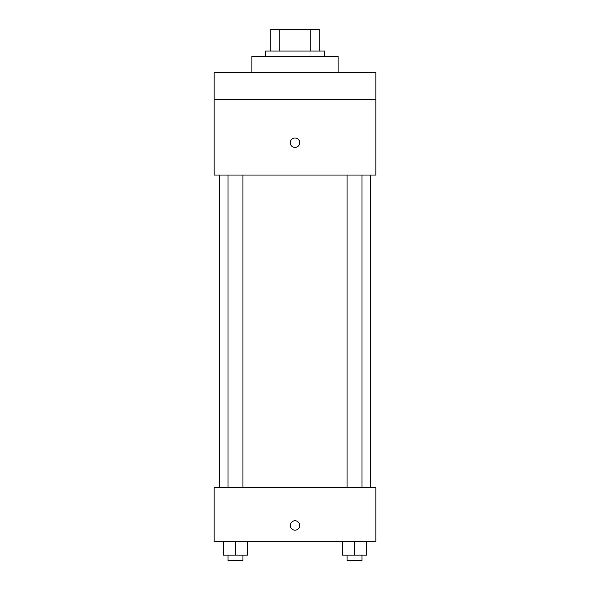 <?xml version="1.0" encoding="UTF-8"?>
<svg xmlns="http://www.w3.org/2000/svg" width="590" height="590" viewBox="0 0 590 590"><rect width="100%" height="100%" fill="white"/><g stroke="black" fill="none" stroke-linecap="round" stroke-linejoin="round"><path stroke-width="0.89" d="M279.181 51.065L279.181 29.5L270.744 29.5L270.744 51.065L270.744 29.5M279.181 29.5L319.256 29.5L319.256 51.065M310.819 51.065L310.819 29.5M265.353 56.456L265.353 51.065L324.648 51.065L324.648 56.456M338.129 72.629L338.129 56.456L251.871 56.456L251.871 72.629M214.141 72.629L375.86 72.629L375.86 99.585L214.141 99.585L214.141 72.629M375.86 99.585L375.86 175.053L214.141 175.053L214.141 99.585M295 147.426A4.72 4.72 0 0 1 290.914 140.346A4.72 4.72 0 0 1 299.086 140.346A4.72 4.72 0 0 1 295 147.426M214.141 487.724L375.86 487.724L375.86 541.635L214.141 541.635L214.141 487.724M295 530.174A4.72 4.72 0 0 1 290.914 523.101A4.72 4.72 0 0 1 299.086 523.101A4.72 4.72 0 0 1 295 530.174M342.384 541.635L342.384 555.109L366.648 555.109L366.648 541.635L366.648 555.109M354.516 555.109L354.516 541.635M361.958 555.109L361.958 560.5L347.075 560.5L347.075 555.109M223.352 541.635L223.352 555.109L247.616 555.109L247.616 541.635L247.616 555.109M235.484 555.109L235.484 541.635M242.925 555.109L242.925 560.5L228.042 560.5L228.042 555.109M370.476 487.724L370.476 175.053M219.524 487.724L219.524 175.053M347.075 175.053L347.075 487.724M361.958 175.053L361.958 487.724M242.925 487.724L242.925 175.053M228.042 487.724L228.042 175.053"/></g></svg>
